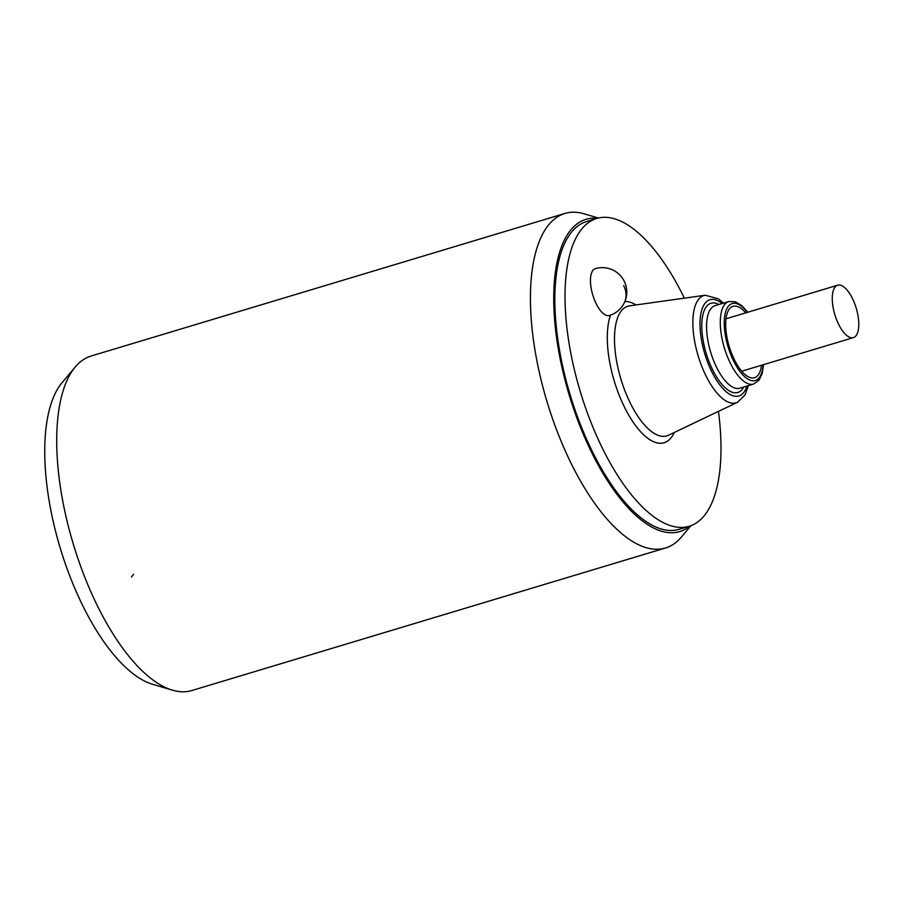 <?xml version="1.0" encoding="UTF-8"?>
<svg xmlns="http://www.w3.org/2000/svg" width="904" height="904" viewBox="0 0 904 904"><rect width="100%" height="100%" fill="white"/><g stroke="black" fill="none" stroke-linecap="round" stroke-linejoin="round"><path stroke-width="1.36" d="M690.95 525.676L681.435 537.01A174.675 71.326 -106.7 0 1 665.502 547.993L191.829 690.532A174.675 71.326 -106.7 0 1 172.472 690.17L152.787 684.351A163.025 66.568 -106.7 0 1 74.964 588.73A163.025 66.568 -106.7 0 1 62.014 382.72L75.224 366.99A174.675 71.326 -106.7 0 1 91.157 356.006L564.831 213.468A174.675 71.326 -106.7 0 1 584.176 213.83L598.369 218.022M172.472 690.17A174.675 71.326 -106.7 0 1 89.1 587.724A174.675 71.326 -106.7 0 1 75.224 366.99M665.502 547.993A174.675 71.326 -106.7 0 1 562.774 445.175A174.675 71.326 -106.7 0 1 564.831 213.468M597.239 218.316A163.025 66.568 73.3 0 0 583.894 435.57A163.025 66.568 73.3 0 0 689.854 526.06M718.443 411.399A160.697 65.619 -106.7 0 1 689.277 526.241L679.107 529.303A160.697 65.619 -106.7 0 1 593.736 454.328A160.697 65.619 -106.7 0 1 586.481 221.548L596.663 218.474A160.697 65.619 -106.7 0 1 682.023 293.45A160.697 65.619 -106.7 0 1 684.362 298.162M689.277 526.241A160.697 65.619 -106.7 0 1 603.917 451.265A160.697 65.619 -106.7 0 1 596.663 218.474M595.273 268.68A24.453 9.989 73.3 0 0 592.041 271.788A24.453 9.989 73.3 0 0 594.403 299.699A24.453 9.989 73.3 0 0 609.375 315.507A24.453 24.453 0 0 0 621.003 276.308A24.453 24.453 0 0 0 595.273 268.68M745.743 312.852A37.267 15.221 73.3 0 0 733.008 306.354A37.267 15.221 73.3 0 0 734.681 360.334A37.267 15.221 73.3 0 0 754.478 377.714A37.267 15.221 73.3 0 0 761.518 365.261M852.178 297.97A27.369 11.176 73.3 0 0 837.646 285.201A27.369 11.176 73.3 0 0 838.878 324.841A27.369 11.176 73.3 0 0 853.41 337.61A27.369 11.176 73.3 0 0 852.178 297.97M131.43 576.955L133.566 574.345M674.305 432.462A73.461 30.001 -106.7 0 1 627.037 412.088A73.461 30.001 -106.7 0 1 610.482 315.146M635.93 304.942A73.461 30.001 73.3 0 0 624.901 301.495M630.902 404.28A67.698 27.651 -106.7 0 1 618.878 314.818A67.698 27.651 73.3 0 1 629.546 305.846L705.289 295.224A56.014 22.871 73.3 0 0 706.408 376.685A56.014 22.871 73.3 0 0 737.506 402.291L668.485 435.242A67.698 27.651 -106.7 0 1 630.902 404.28M623.703 285.664A24.453 20.453 26.3 0 1 624.246 302.942M722.104 303.552A50.251 20.521 73.3 0 0 700.555 315.609A50.251 20.521 73.3 0 0 712.194 372.527A50.251 20.521 73.3 0 0 746.93 386.064M743.743 387.025A46.579 19.018 -106.7 0 1 713.086 370.73A46.579 19.018 -106.7 0 1 702.001 320.581A46.579 19.018 -106.7 0 1 718.906 304.512M716.985 368.097A43.087 17.594 -106.7 0 1 715.041 305.676L728.782 301.541A43.087 17.594 -106.7 0 0 730.726 363.962A43.087 17.594 -106.7 0 0 753.608 384.053L739.867 388.189A43.087 17.594 -106.7 0 1 716.985 368.097M747.359 312.366A40.171 16.408 73.3 0 0 725.449 312.456A40.171 16.408 73.3 0 0 733.98 361.758A40.171 16.408 73.3 0 0 763.134 364.775M723.528 303.122L718.296 298.806L705.289 295.224M748.365 385.635L745.032 394.901L737.506 402.291M747.777 312.242L741.856 305.676L735.381 301.778L728.782 301.541M763.552 364.651L762.185 373.567L759.01 380.188L753.608 384.053M725.968 318.807L837.646 285.201M741.732 371.216L853.41 337.61"/></g></svg>
